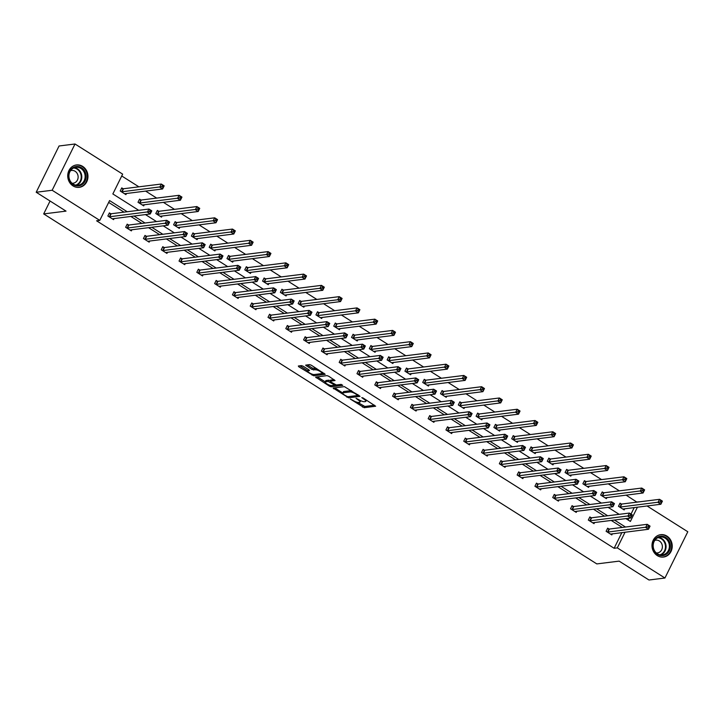 <?xml version="1.0" encoding="UTF-8"?>
<svg xmlns="http://www.w3.org/2000/svg" width="724" height="724" viewBox="0 0 724 724"><rect width="100%" height="100%" fill="white"/><g stroke="black" fill="none" stroke-linecap="round" stroke-linejoin="round"><path stroke-width="1.09" d="M350.226 398.996L364.217 407.702L375.647 406.218L363.104 397.983L361.774 397.603L363.765 399.069A4.543 1.195 -153.7 0 1 365.828 401.331A4.543 1.195 -153.7 0 1 365.339 401.585L364.407 401.702A4.543 1.195 -153.7 0 1 358.814 399.684L356.054 398.272L357.937 399.793A4.543 1.195 -153.7 0 1 360.009 402.055A4.543 1.195 -153.7 0 1 359.52 402.318L358.579 402.426A4.543 1.195 -153.7 0 1 352.986 400.417L350.226 398.996M82.663 166.393A11.276 10.1 -97.1 0 1 87.803 178.457A11.276 10.1 -97.1 0 1 79.242 187.344A11.276 10.1 -97.1 0 1 73.024 185.905A11.276 10.1 -97.1 0 1 67.893 173.841A11.276 10.1 -97.1 0 1 76.454 164.954A11.276 10.1 -97.1 0 1 82.663 166.393M666.931 536.104A11.276 10.1 -97.1 0 1 672.071 548.168A11.276 10.1 -97.1 0 1 663.51 557.046A11.276 10.1 -97.1 0 1 657.292 555.607A11.276 10.1 -97.1 0 1 652.152 543.552A11.276 10.1 -97.1 0 1 660.713 534.665A11.276 10.1 -97.1 0 1 666.931 536.104M303.229 366.244L301.483 365.62L298.324 366.009L298.813 366.797L313.773 375.792L325.203 374.299L311.347 365.231L309.601 364.606L305.628 365.158L311.926 369.448L315.564 369.837A3.792 1.005 -153.7 0 1 319.637 371.168A3.792 1.005 -153.7 0 1 321.963 373.421A3.792 1.005 -153.7 0 1 321.556 373.629L314.135 374.552A3.792 1.005 -153.7 0 1 310.062 373.222A3.792 1.005 -153.7 0 1 307.736 370.978A3.792 1.005 -153.7 0 1 308.143 370.769L309.528 370.534L308.886 369.828L303.229 366.244M647.057 505.976L687.8 531.751L664.94 578.014L648.985 580.005L619.147 561.127L596.811 563.915L43.684 213.915L66.029 211.118L36.2 192.249L52.155 190.258L75.015 143.995L122.646 174.131L112.854 193.951L138.718 210.313M664.94 578.014L617.31 547.878L625.074 532.176M127.234 211.752L109.577 200.575L99.785 220.395L96.591 220.793L614.124 548.276L617.31 547.878M99.785 220.395L52.155 190.258M333.14 388.046L348.597 397.82L360.027 396.336L344.425 386.634L333.14 388.046M329.438 386.173L315.583 377.104L327.013 375.62L328.759 376.254L335.058 380.534L330.334 381.186L330.823 381.973L336.325 384.978L341.085 384.381L342.76 385.322L331.185 386.806L329.438 386.173L329.882 385.286M36.2 192.249L59.06 145.986L75.015 143.995M50.065 201.019L43.684 213.915M140.827 199.96L139.551 199.154L138.013 202.277L143.714 205.888L144.284 204.738M176.421 222.476L175.145 221.671L173.597 224.793L179.299 228.404L179.869 227.255M212.005 245.002L210.729 244.187L209.191 247.318L214.892 250.929L215.462 249.771M247.599 267.518L246.323 266.713L244.775 269.835L250.486 273.446L251.047 272.296M283.193 290.043L281.917 289.229L280.369 292.36L286.071 295.962L286.641 294.813M318.777 312.56L317.501 311.754L315.954 314.877L321.664 318.488L322.234 317.338M354.371 335.076L353.095 334.271L351.547 337.402L357.249 341.004L357.819 339.855M389.955 357.602L388.679 356.796L387.141 359.918L392.842 363.529L393.413 362.38M425.549 380.118L424.273 379.313L422.726 382.435L428.427 386.046L428.997 384.897M461.134 402.644L459.858 401.838L458.319 404.96L464.021 408.571L464.591 407.413M496.727 425.16L495.451 424.354L493.904 427.477L499.605 431.088L500.175 429.938M532.312 447.685L531.036 446.871L529.497 450.002L535.199 453.613L535.769 452.455M567.906 470.202L566.63 469.396L565.082 472.519L570.793 476.13L571.354 474.98M603.499 492.727L602.223 491.913L600.676 495.044L606.377 498.646L606.947 497.497M628.097 519.986L628.984 518.212M631.02 514.085L634.233 507.578M636.921 502.148L626.07 495.107M619.355 490.854L608.278 483.849M601.554 479.596L590.485 472.591M583.761 468.338L572.693 461.333M565.969 457.079L554.892 450.075M548.177 445.821L537.099 438.807M530.375 434.554L519.307 427.549M512.583 423.296L501.515 416.291M494.791 412.037L483.713 405.033M476.989 400.779L465.921 393.766M459.197 389.512L448.129 382.507M441.405 378.254L430.327 371.249M423.612 366.996L412.535 359.991M405.811 355.737L394.743 348.733M388.019 344.479L376.951 337.465M370.226 333.212L359.149 326.207M352.425 321.954L341.357 314.949M334.633 310.696L323.565 303.691M316.841 299.437L305.772 292.433M299.048 288.17L287.971 281.165M281.247 276.912L270.179 269.907M263.455 265.654L252.386 258.649M245.662 254.396L234.585 247.391M227.87 243.137L216.793 236.124M210.069 231.87L199 224.865M192.276 220.612L181.208 213.607M174.484 209.354L163.407 202.349M156.683 198.095L145.615 191.091M138.89 186.828L121.732 175.977M621.292 503.985L620.016 503.18L618.468 506.302L624.169 509.913L624.74 508.755M585.698 481.46L584.422 480.655L582.883 483.777L588.585 487.388L589.155 486.238M550.113 458.944L548.837 458.138L547.29 461.26L552.991 464.871L553.561 463.722M514.52 436.418L513.244 435.613L511.705 438.744L517.407 442.346L517.977 441.197M478.935 413.902L477.659 413.096L476.111 416.219L481.813 419.829L482.383 418.68M443.341 391.385L442.065 390.571L440.518 393.702L446.228 397.304L446.789 396.155M407.757 368.86L406.481 368.054L404.933 371.177L410.635 374.788L411.205 373.638M372.163 346.344L370.887 345.529L369.34 348.66L375.05 352.271L375.611 351.113M336.57 323.818L335.293 323.013L333.755 326.135L339.456 329.746L340.027 328.596M300.985 301.302L299.709 300.496L298.161 303.618L303.863 307.229L304.433 306.08M265.391 278.776L264.115 277.971L262.577 281.093L268.278 284.704L268.848 283.555M229.807 256.26L228.531 255.454L226.983 258.577L232.685 262.188L233.255 261.038M194.213 233.734L192.937 232.929L191.398 236.06L197.1 239.662L197.67 238.513M158.628 211.218L157.352 210.412L155.805 213.535L161.506 217.146L162.076 215.996M123.035 188.702L121.759 187.887L120.211 191.018L125.922 194.629L126.483 193.471M636.984 502.013L640.342 501.723M625.491 527.036L614.414 520.031M607.689 515.778L596.621 508.773M589.897 504.51L578.829 497.506M572.105 493.252L561.037 486.247M554.312 481.994L543.235 474.989M536.511 470.736L525.443 463.731M518.719 459.478L507.651 452.464M500.927 448.21L489.849 441.206M483.134 436.952L472.057 429.947M465.333 425.694L454.265 418.689M447.541 414.436L436.472 407.431M429.748 403.168L418.671 396.164M411.947 391.91L400.879 384.906M394.155 380.652L383.087 373.647M376.362 369.394L365.285 362.389M358.57 358.136L347.493 351.122M340.769 346.868L329.701 339.864M322.976 335.61L311.908 328.606M305.184 324.352L294.107 317.347M287.383 313.094L276.315 306.089M269.59 301.827L258.522 294.822M251.798 290.568L240.73 283.564M234.006 279.31L222.929 272.305M216.205 268.052L205.136 261.047M198.412 256.794L187.344 249.78M180.62 245.527L169.543 238.522M162.828 234.268L151.75 227.264M145.026 223.01L133.958 216.005M625.898 518.592L630.387 521.434L637.428 507.18M145.443 214.566L156.511 221.58M163.235 225.834L174.303 232.838M181.027 237.092L192.104 244.097M198.819 248.35L209.897 255.355M216.621 259.608L227.689 266.613M234.413 270.876L245.481 277.88M252.205 282.134L263.283 289.138M270.007 293.392L281.075 300.397M287.799 304.65L298.867 311.655M305.591 315.908L316.659 322.922M323.384 327.176L334.461 334.18M341.185 338.434L352.253 345.438M358.977 349.692L370.045 356.697M376.77 360.95L387.847 367.955M394.562 372.217L405.639 379.222M412.363 383.476L423.431 390.48M430.156 394.734L441.224 401.739M447.948 405.992L459.025 412.997M465.749 417.25L476.817 424.264M483.541 428.518L494.61 435.522M501.334 439.776L512.411 446.78M519.126 451.034L530.203 458.039M536.927 462.292L547.996 469.297M554.72 473.559L565.788 480.564M572.512 484.818L583.589 491.822M590.304 496.076L601.382 503.08M608.106 507.334L619.174 514.339M622.296 527.434L611.228 520.429M604.504 516.176L593.427 509.171M586.712 504.909L575.634 497.904M568.91 493.65L557.842 486.646M551.118 482.392L540.05 475.387M533.326 471.134L522.248 464.129M515.524 459.876L504.456 452.862M497.732 448.608L486.664 441.604M479.94 437.35L468.862 430.346M462.147 426.092L451.07 419.087M444.346 414.834L433.278 407.829M426.554 403.567L415.486 396.562M408.761 392.308L397.684 385.304M390.96 381.05L379.892 374.046M373.168 369.792L362.1 362.787M355.375 358.534L344.307 351.52M337.583 347.267L326.506 340.262M319.782 336.008L308.714 329.004M301.989 324.75L290.921 317.746M284.197 313.492L273.12 306.487M266.405 302.234L255.328 295.22M248.603 290.967L237.535 283.962M230.811 279.708L219.743 272.704M213.019 268.45L201.942 261.445M195.218 257.192L184.149 250.178M177.425 245.925L166.357 238.92M159.633 234.667L148.556 227.662M141.841 223.408L130.763 216.404M124.039 212.15L108.663 202.421M614.124 548.276L621.88 532.574M114.13 218.476L113.559 219.625L107.858 216.023L109.405 212.892L110.681 213.707M131.922 229.734L131.352 230.893L125.65 227.282L127.198 224.159L128.474 224.965M149.723 241.002L149.153 242.151L143.442 238.54L144.99 235.418L146.266 236.223M167.516 252.26L166.945 253.409L161.244 249.798L162.782 246.676L164.058 247.481M185.308 263.518L184.738 264.667L179.036 261.065L180.584 257.934L181.86 258.739M203.1 274.776L202.53 275.935L196.828 272.324L198.376 269.192L199.652 270.007M220.901 286.043L220.331 287.193L214.63 283.582L216.168 280.459L217.444 281.265M238.694 297.302L238.124 298.451L232.422 294.84L233.97 291.718L235.246 292.523M256.486 308.56L255.916 309.709L250.214 306.098L251.762 302.976L253.038 303.781M274.278 319.818L273.717 320.967L268.007 317.365L269.554 314.234L270.83 315.04M292.08 331.076L291.51 332.235L285.808 328.624L287.347 325.492L288.623 326.307M309.872 342.343L309.302 343.493L303.6 339.882L305.148 336.76L306.424 337.565M327.664 353.602L327.094 354.751L321.393 351.14L322.94 348.018L324.216 348.823M345.466 364.86L344.896 366.009L339.185 362.407L340.733 359.276L342.009 360.081M363.258 376.118L362.688 377.276L356.986 373.665L358.525 370.534L359.801 371.349M381.05 387.385L380.48 388.535L374.779 384.924L376.326 381.801L377.602 382.607M398.843 398.643L398.281 399.793L392.571 396.182L394.118 393.06L395.394 393.865M416.644 409.902L416.074 411.051L410.372 407.44L411.911 404.318L413.187 405.123M434.436 421.16L433.866 422.309L428.165 418.707L429.712 415.576L430.988 416.381M452.228 432.418L451.658 433.576L445.957 429.966L447.504 426.834L448.78 427.649M470.03 443.685L469.46 444.835L463.749 441.224L465.297 438.101L466.573 438.907M487.822 454.944L487.252 456.093L481.551 452.482L483.089 449.36L484.365 450.165M505.614 466.202L505.044 467.351L499.343 463.74L500.89 460.618L502.166 461.423M523.407 477.46L522.837 478.609L517.135 475.007L518.683 471.876L519.959 472.691M541.208 488.727L540.638 489.876L534.936 486.266L536.475 483.143L537.751 483.949M559 499.985L558.43 501.135L552.729 497.524L554.276 494.401L555.552 495.207M576.793 511.244L576.223 512.393L570.521 508.782L572.069 505.66L573.345 506.465M594.585 522.502L594.024 523.651L588.313 520.049L589.861 516.918L591.137 517.723M612.386 533.76L611.816 534.918L606.115 531.307L607.653 528.176L608.929 528.991M360.009 402.055L360.624 400.806A4.543 1.195 -153.7 0 0 360.652 400.689M357.629 402.372L364.833 406.454L374.57 405.241M349.077 396.571L358.95 395.358M334.687 387.856L342.814 392.996A4.543 1.195 -153.7 0 0 344.868 395.277L347.719 396.743L357.62 395.512L355.647 393.928A4.543 1.195 -153.7 0 0 350.063 391.919L343.294 392.761A4.543 1.195 -153.7 0 0 342.805 393.014L343.42 391.765A4.543 1.195 -153.7 0 1 343.909 391.512L350.678 390.661L350.063 391.919M351.629 390.725A4.543 1.195 -153.7 0 0 350.678 390.661M325.239 381.874L317.275 376.833M333.981 379.557L330.823 380.191M341.194 384.381L331.8 385.557L331.185 386.806M325.583 381.783A3.792 1.005 -153.7 0 0 325.176 381.991A3.792 1.005 -153.7 0 0 327.501 384.236A3.792 1.005 -153.7 0 0 331.574 385.566L334.343 385.168L333.701 384.453L328.198 381.458L325.583 381.783L326.198 380.525A3.792 1.005 -153.7 0 0 325.791 380.743L325.176 381.991M330.434 380.752L328.814 380.2L328.198 381.458M326.198 380.525L328.814 380.2M308.505 369.584A3.792 1.005 -153.7 0 0 308.352 369.729L307.736 370.978M316.65 368.588A3.792 1.005 -153.7 0 0 316.189 368.588L315.564 369.837M307.32 364.887L312.542 368.199L316.189 368.588M314.261 374.543L324.126 373.322M299.863 365.819L307.8 370.842M661.302 502.664L661.926 501.415L660.786 500.7L660.161 501.949L661.302 502.664L660.867 504.248L658.016 502.447L659.564 499.325L662.415 501.126L660.867 504.248L622.948 509.017M660.786 500.7L659.564 499.325L621.771 504.04L619.762 503.687M660.161 501.949L619.744 507.108M661.926 501.415L662.415 501.126M607.4 528.692L609.418 529.045L647.202 524.321L650.052 526.131L648.505 529.253L610.54 534.104M648.948 527.669L648.505 529.253L645.654 527.452L647.202 524.321L648.423 525.696L647.808 526.954L648.948 527.669L649.564 526.42L648.423 525.696M607.391 532.113L647.808 526.954M650.052 526.131L649.564 526.42M605.101 497.841L643.075 492.99L640.224 491.189L641.763 488.057L603.979 492.773L601.97 492.429M642.984 489.433L641.763 488.057L644.613 489.867L643.075 492.99L644.125 490.157L642.984 489.433L642.369 490.682L643.509 491.406M642.369 490.682L601.952 495.849M644.125 490.157L644.613 489.867M625.717 480.148L626.332 478.899L625.192 478.175L624.577 479.424L625.717 480.148L625.274 481.731L622.423 479.921L623.97 476.799L626.821 478.6L625.274 481.731L587.363 486.492M625.192 478.175L623.97 476.799L586.187 481.514L584.168 481.17M624.577 479.424L584.159 484.591M626.332 478.899L626.821 478.6M592.802 522.755L630.713 517.995L627.862 516.194L629.409 513.063L632.26 514.873L630.713 517.995L631.771 515.162L630.631 514.438L630.007 515.687L631.147 516.411M589.589 520.855L630.007 515.687M589.608 517.434L591.617 517.778L629.409 513.063L630.631 514.438M632.26 514.873L631.771 515.162M575.001 511.497L612.92 506.737L610.07 504.927L611.608 501.804L614.468 503.605L612.92 506.737L613.97 503.904L612.83 503.18L612.214 504.429L613.355 505.153M571.797 509.596L612.214 504.429M571.815 506.176L573.824 506.519L611.608 501.804L612.83 503.18M614.468 503.605L613.97 503.904M670.352 545.923A9.756 8.742 -97.1 0 1 661.836 555.67A9.756 8.742 -97.1 0 1 652.849 545.923A9.756 8.742 -97.1 0 1 661.365 536.176A9.756 8.742 -97.1 0 1 670.352 545.923M653.175 545.959A9.032 8.091 82.9 0 0 662.397 554.928A9.032 8.091 82.9 0 0 669.383 545.959A9.032 8.091 82.9 0 0 660.161 537A9.032 8.091 82.9 0 0 653.175 545.959M656.324 552.946A6.435 5.765 82.9 0 0 657.419 552.928A6.435 5.765 82.9 0 0 662.388 546.548A6.435 5.765 82.9 0 0 655.826 540.158A6.435 5.765 82.9 0 0 654.758 540.412M661.98 557.109A11.204 10.036 82.9 0 0 662.985 557.046A11.204 10.036 82.9 0 0 671.646 545.923A11.204 10.036 82.9 0 0 660.216 534.801A11.204 10.036 82.9 0 0 659.22 534.982M86.093 176.213A9.756 8.742 -97.1 0 1 77.577 185.959A9.756 8.742 -97.1 0 1 68.581 176.213A9.756 8.742 -97.1 0 1 77.097 166.466A9.756 8.742 -97.1 0 1 86.093 176.213M68.916 176.249A9.032 8.091 82.9 0 0 78.138 185.217A9.032 8.091 82.9 0 0 85.124 176.249A9.032 8.091 82.9 0 0 75.902 167.289A9.032 8.091 82.9 0 0 68.916 176.249M72.056 183.235A6.435 5.765 82.9 0 0 73.151 183.217A6.435 5.765 82.9 0 0 78.129 176.837A6.435 5.765 82.9 0 0 71.558 170.448A6.435 5.765 82.9 0 0 70.49 170.701M77.712 187.398A11.204 10.036 82.9 0 0 78.726 187.335A11.204 10.036 82.9 0 0 87.387 176.213A11.204 10.036 82.9 0 0 75.948 165.09A11.204 10.036 82.9 0 0 74.952 165.28M569.535 475.27L607.481 470.473L604.63 468.663L606.178 465.541L568.385 470.256L566.376 469.912M607.4 466.917L606.178 465.541L609.029 467.342L607.481 470.473L608.54 467.641L607.4 466.917L606.775 468.166L607.916 468.89M606.775 468.166L566.358 473.324M608.54 467.641L609.029 467.342M557.209 500.239L595.128 495.478L592.268 493.668L593.816 490.546L596.666 492.347L595.128 495.478L596.178 492.646L595.038 491.922L594.422 493.171L595.562 493.895M554.005 498.329L594.422 493.171M554.014 494.917L556.032 495.261L593.816 490.546L595.038 491.922M596.666 492.347L596.178 492.646M590.123 457.631L590.739 456.373L589.598 455.658L588.983 456.907L590.123 457.631L589.689 459.206L586.838 457.405L588.377 454.283L591.236 456.084L589.689 459.206L551.769 463.975M589.598 455.658L588.377 454.283L550.593 458.998L548.584 458.645M588.983 456.907L548.566 462.066M590.739 456.373L591.236 456.084M539.416 488.981L577.327 484.211L574.476 482.41L576.023 479.288L578.874 481.089L577.327 484.211L578.386 481.379L577.245 480.664L576.63 481.913L577.77 482.627M536.212 487.071L576.63 481.913M536.222 483.65L538.231 484.003L576.023 479.288L577.245 480.664M578.874 481.089L578.386 481.379M533.923 452.799L571.897 447.948L569.037 446.147L570.584 443.016L532.801 447.74L530.783 447.387M571.806 444.391L570.584 443.016L573.435 444.826L571.897 447.948L572.946 445.115L571.806 444.391L571.191 445.649L572.331 446.364M571.191 445.649L530.773 450.808M572.946 445.115L573.435 444.826M521.624 477.713L559.534 472.953L556.684 471.152L558.231 468.021L561.082 469.831L559.534 472.953L560.593 470.12L559.453 469.396L558.828 470.645L559.969 471.369M518.411 475.813L558.828 470.645M518.429 472.392L520.438 472.736L558.231 468.021L559.453 469.396M561.082 469.831L560.593 470.12M554.539 435.106L555.154 433.857L554.014 433.133L553.398 434.382L554.539 435.106L554.095 436.69L551.245 434.889L552.792 431.757L555.643 433.567L554.095 436.69L516.185 441.45M554.014 433.133L552.792 431.757L514.999 436.472L512.99 436.129M553.398 434.382L512.981 439.549M555.154 433.857L555.643 433.567M500.637 461.134L502.646 461.478L540.43 456.763L543.281 458.573L541.742 461.695L503.768 466.546M542.176 460.111L541.742 461.695L538.891 459.885L540.43 456.763L541.652 458.138L541.036 459.387L542.176 460.111L542.792 458.862L541.652 458.138M500.619 464.555L541.036 459.387M543.281 458.573L542.792 458.862M536.737 423.848L537.362 422.599L536.222 421.875L535.597 423.124L536.737 423.848L536.303 425.431L533.452 423.621L535 420.499L537.851 422.3L536.303 425.431L498.384 430.192M536.222 421.875L535 420.499L497.207 425.214L495.198 424.87M535.597 423.124L495.18 428.291M537.362 422.599L537.851 422.3M486.03 455.197L523.941 450.437L521.09 448.627L522.638 445.504L525.488 447.305L523.941 450.437L525 447.604L523.859 446.88L523.244 448.129L524.384 448.853M482.827 453.287L523.244 448.129M482.836 449.876L484.854 450.219L522.638 445.504L523.859 446.88M525.488 447.305L525 447.604M518.945 412.589L519.561 411.341L518.42 410.617L517.805 411.866L518.945 412.589L518.511 414.173L515.66 412.363L517.198 409.241L520.049 411.042L518.511 414.173L480.591 418.934M518.42 410.617L517.198 409.241L479.415 413.956L477.406 413.612M517.805 411.866L477.387 417.024M519.561 411.341L520.049 411.042M465.043 438.608L467.052 438.961L504.845 434.246L507.696 436.047L506.148 439.169L468.211 443.975M506.592 437.595L506.148 439.169L503.298 437.368L504.845 434.246L506.067 435.622L505.452 436.871L506.592 437.595L507.207 436.337L506.067 435.622M465.025 442.029L505.452 436.871M507.696 436.047L507.207 436.337M462.745 407.757L500.709 402.906L497.859 401.105L499.406 397.983L461.622 402.698L459.604 402.345M500.628 399.358L499.406 397.983L502.257 399.784L500.709 402.906L501.768 400.073L500.628 399.358L500.012 400.607L501.153 401.322M500.012 400.607L459.595 405.766M501.768 400.073L502.257 399.784M444.952 396.499L482.917 391.648L480.066 389.847L481.614 386.716L443.821 391.431L441.812 391.087M482.836 388.091L481.614 386.716L484.465 388.526L482.917 391.648L483.976 388.815L482.836 388.091L482.211 389.34L483.361 390.064M482.211 389.34L441.794 394.508M483.976 388.815L484.465 388.526M465.559 378.806L466.184 377.557L465.034 376.833L464.419 378.082L465.559 378.806L465.125 380.39L462.274 378.58L463.812 375.457L466.672 377.267L465.125 380.39L427.205 385.15M465.034 376.833L463.812 375.457L426.029 380.172L424.02 379.829M464.419 378.082L424.002 383.249M466.184 377.557L466.672 377.267M447.767 367.548L448.382 366.299L447.242 365.575L446.627 366.824L447.767 367.548L447.332 369.131L444.473 367.321L446.02 364.199L448.871 366L447.332 369.131L409.413 373.892M447.242 365.575L446.02 364.199L408.236 368.914L406.218 368.57M446.627 366.824L406.209 371.982M448.382 366.299L448.871 366M391.566 362.724L429.531 357.864L426.68 356.063L428.228 352.941L390.435 357.656L388.426 357.303M429.45 354.317L428.228 352.941L431.079 354.742L429.531 357.864L430.59 355.031L429.45 354.317L428.834 355.565L429.975 356.289M428.834 355.565L388.417 360.724M430.59 355.031L431.079 354.742M412.173 345.022L412.798 343.773L411.657 343.049L411.033 344.307L412.173 345.022L411.739 346.606L408.888 344.805L410.436 341.674L413.286 343.484L411.739 346.606L373.828 351.366M411.657 343.049L410.436 341.674L372.643 346.398L370.634 346.045M411.033 344.307L370.616 349.466M412.798 343.773L413.286 343.484M394.381 333.764L394.996 332.515L393.856 331.791L393.241 333.04L394.381 333.764L393.947 335.348L391.096 333.547L392.634 330.416L395.485 332.226L393.947 335.348L356.027 340.108M393.856 331.791L392.634 330.416L354.851 335.131L352.841 334.787M393.241 333.04L352.823 338.208M394.996 332.515L395.485 332.226M376.589 322.506L377.204 321.257L376.064 320.533L375.448 321.782L376.589 322.506L376.145 324.09L373.294 322.28L374.842 319.157L377.693 320.958L376.145 324.09L338.235 328.85M376.064 320.533L374.842 319.157L337.058 323.872L335.04 323.528M375.448 321.782L335.031 326.949M377.204 321.257L377.693 320.958M320.388 317.682L358.353 312.831L355.502 311.021L357.05 307.899L319.257 312.614L317.248 312.27M358.271 309.275L357.05 307.899L359.9 309.7L358.353 312.831L359.412 309.999L358.271 309.275L357.656 310.524L358.796 311.248M357.656 310.524L317.23 315.682M359.412 309.999L359.9 309.7M302.614 306.361L340.561 301.564L337.71 299.763L299.437 304.424M339.855 299.265L340.995 299.98L341.619 298.731L340.479 298.017L339.855 299.265L337.71 299.763L339.257 296.641L301.465 301.356L299.455 301.003M340.479 298.017L339.257 296.641L342.108 298.442L340.561 301.564L340.995 299.98M341.619 298.731L342.108 298.442M450.437 432.671L488.356 427.911L485.505 426.11L487.044 422.979L489.904 424.789L488.356 427.911L489.415 425.079L488.275 424.354L487.65 425.612L488.791 426.327M447.233 430.771L487.65 425.612M447.251 427.35L449.26 427.703L487.044 422.979L488.275 424.354M489.904 424.789L489.415 425.079M432.644 421.413L470.564 416.653L467.713 414.852L469.252 411.721L472.102 413.531L470.564 416.653L471.614 413.82L470.473 413.096L469.858 414.345L470.998 415.069M429.441 419.513L469.858 414.345M429.459 416.092L431.468 416.436L469.252 411.721L470.473 413.096M472.102 413.531L471.614 413.82M414.852 410.155L452.762 405.395L449.912 403.585L451.459 400.463L454.31 402.263L452.762 405.395L453.821 402.562L452.681 401.838L452.066 403.087L453.206 403.811M411.648 408.255L452.066 403.087M411.657 404.834L413.676 405.178L451.459 400.463L452.681 401.838M454.31 402.263L453.821 402.562M397.06 398.897L434.97 394.137L432.119 392.327L433.667 389.204L436.518 391.005L434.97 394.137L436.029 391.304L434.889 390.58L434.264 391.829L435.405 392.553M393.847 396.987L434.264 391.829M393.865 393.575L395.874 393.919L433.667 389.204L434.889 390.58M436.518 391.005L436.029 391.304M379.258 387.639L417.178 382.869L414.327 381.068L415.866 377.946L418.716 379.747L417.178 382.869L418.228 380.037L417.087 379.322L416.472 380.571L417.612 381.286M376.055 385.729L416.472 380.571M376.073 382.308L378.082 382.661L415.866 377.946L417.087 379.322M418.716 379.747L418.228 380.037M361.466 376.371L399.386 371.611L396.526 369.81L398.073 366.679L400.924 368.489L399.386 371.611L400.435 368.778L399.295 368.054L398.68 369.312L399.82 370.027M358.262 374.471L398.68 369.312M358.271 371.05L360.29 371.394L398.073 366.679L399.295 368.054M400.924 368.489L400.435 368.778M343.674 365.113L381.584 360.353L378.733 358.552L380.281 355.421L383.132 357.231L381.584 360.353L382.643 357.52L381.503 356.796L380.887 358.045L382.028 358.769M340.461 363.213L380.887 358.045M340.479 359.792L342.488 360.136L380.281 355.421L381.503 356.796M383.132 357.231L382.643 357.52M322.687 348.534L324.696 348.877L362.489 344.162L365.339 345.963L363.792 349.095L325.818 353.946M364.226 347.511L363.792 349.095L360.941 347.285L362.489 344.162L363.71 345.538L363.086 346.787L364.226 347.511L364.851 346.262L363.71 345.538M322.669 351.954L363.086 346.787M365.339 345.963L364.851 346.262M308.08 342.597L346 337.827L343.149 336.026L344.687 332.904L347.538 334.705L346 337.827L347.049 334.995L345.909 334.28L345.294 335.529L346.434 336.253M304.876 340.687L345.294 335.529M304.894 337.266L306.904 337.619L344.687 332.904L345.909 334.28M347.538 334.705L347.049 334.995M290.288 331.33L328.198 326.569L325.348 324.768L326.895 321.637L329.746 323.447L328.198 326.569L329.257 323.737L328.117 323.013L327.501 324.271L328.642 324.986M287.084 329.429L327.501 324.271M287.093 326.008L289.111 326.361L326.895 321.637L328.117 323.013M329.746 323.447L329.257 323.737M323.203 288.722L323.818 287.473L322.678 286.749L322.062 287.998L323.203 288.722L322.768 290.306L319.918 288.505L321.456 285.374L324.307 287.184L322.768 290.306L284.849 295.066M322.678 286.749L321.456 285.374L283.672 290.089L281.663 289.745M322.062 287.998L281.645 293.166M323.818 287.473L324.307 287.184M269.301 314.75L271.31 315.094L309.103 310.379L311.954 312.189L310.406 315.311L272.441 320.162M310.84 313.727L310.406 315.311L307.555 313.51L309.103 310.379L310.325 311.754L309.7 313.003L310.84 313.727L311.465 312.478L310.325 311.754M269.283 318.171L309.7 313.003M311.954 312.189L311.465 312.478M305.41 277.464L306.026 276.215L304.885 275.491L304.27 276.74L305.41 277.464L304.967 279.048L302.116 277.238L303.664 274.115L306.514 275.925L304.967 279.048L267.056 283.808M304.885 275.491L303.664 274.115L265.88 278.831L263.862 278.487M304.27 276.74L263.853 281.908M306.026 276.215L306.514 275.925M251.509 303.492L253.518 303.836L291.301 299.121L294.161 300.922L292.614 304.053L254.64 308.904M293.048 302.469L292.614 304.053L289.763 302.243L291.301 299.121L292.523 300.496L291.908 301.745L293.048 302.469L293.663 301.22L292.523 300.496M251.49 306.913L291.908 301.745M294.161 300.922L293.663 301.22M287.609 266.206L288.233 264.957L287.093 264.233L286.469 265.482L287.609 266.206L287.175 267.789L284.324 265.979L285.871 262.857L288.722 264.658L287.175 267.789L249.264 272.55M287.093 264.233L285.871 262.857L248.079 267.572L246.069 267.228M286.469 265.482L246.051 270.64M288.233 264.957L288.722 264.658M236.902 297.555L274.821 292.795L271.962 290.985L273.509 287.862L276.36 289.663L274.821 292.795L275.871 289.962L274.731 289.238L274.115 290.487L275.256 291.211M233.698 295.645L274.115 290.487M233.707 292.234L235.725 292.577L273.509 287.862L274.731 289.238M276.36 289.663L275.871 289.962M269.817 254.948L270.432 253.69L269.292 252.975L268.676 254.224L269.817 254.948L269.382 256.522L266.532 254.721L268.07 251.599L270.93 253.4L269.382 256.522L231.463 261.292M269.292 252.975L268.07 251.599L230.286 256.314L228.277 255.961M268.676 254.224L228.259 259.382M270.432 253.69L270.93 253.4M219.11 286.297L257.02 281.527L254.169 279.726L255.717 276.604L258.568 278.405L257.02 281.527L258.079 278.695L256.939 277.98L256.323 279.229L257.463 279.953M215.906 284.387L256.323 279.229M215.915 280.966L217.924 281.319L255.717 276.604L256.939 277.98M258.568 278.405L258.079 278.695M213.616 250.115L251.59 245.264L248.73 243.463L250.278 240.332L212.494 245.056L210.476 244.703M251.499 241.707L250.278 240.332L253.129 242.142L251.59 245.264L252.64 242.431L251.499 241.707L250.884 242.965L252.024 243.68M250.884 242.965L210.467 248.124M252.64 242.431L253.129 242.142M201.317 275.029L239.228 270.269L236.377 268.468L237.924 265.337L240.775 267.147L239.228 270.269L240.287 267.437L239.146 266.713L238.522 267.971L239.662 268.685M198.105 273.129L238.522 267.971M198.123 269.708L200.132 270.061L237.924 265.337L239.146 266.713M240.775 267.147L240.287 267.437M234.232 232.422L234.847 231.173L233.707 230.449L233.092 231.698L234.232 232.422L233.789 234.006L230.938 232.205L232.485 229.074L235.336 230.884L233.789 234.006L195.878 238.766M233.707 230.449L232.485 229.074L194.693 233.789L192.684 233.445M233.092 231.698L192.675 236.866M234.847 231.173L235.336 230.884M180.33 258.45L182.339 258.794L220.123 254.079L222.974 255.889L221.435 259.011L183.462 263.862M221.87 257.427L221.435 259.011L218.585 257.21L220.123 254.079L221.345 255.454L220.73 256.703L221.87 257.427L222.485 256.178L221.345 255.454M180.312 261.871L220.73 256.703M222.974 255.889L222.485 256.178M216.431 221.164L217.055 219.915L215.915 219.191L215.29 220.44L216.431 221.164L215.996 222.748L213.146 220.938L214.693 217.815L217.544 219.616L215.996 222.748L178.077 227.508M215.915 219.191L214.693 217.815L176.9 222.53L174.891 222.187M215.29 220.44L174.873 225.607M217.055 219.915L217.544 219.616M165.724 252.513L203.634 247.753L200.783 245.943L202.331 242.821L205.182 244.622L203.634 247.753L204.693 244.92L203.553 244.196L202.937 245.445L204.078 246.169M162.52 250.613L202.937 245.445M162.529 247.192L164.547 247.536L202.331 242.821L203.553 244.196M205.182 244.622L204.693 244.92M198.638 209.906L199.254 208.657L198.114 207.933L197.498 209.182L198.638 209.906L198.204 211.489L195.353 209.679L196.892 206.557L199.743 208.358L198.204 211.489L160.285 216.25M198.114 207.933L196.892 206.557L159.108 211.272L157.099 210.928M197.498 209.182L157.081 214.34M199.254 208.657L199.743 208.358M147.931 241.255L185.842 236.486L182.991 234.685L184.539 231.562L187.389 233.363L185.842 236.486L186.901 233.653L185.76 232.938L185.145 234.187L186.285 234.911M144.719 239.345L185.145 234.187M144.737 235.924L146.746 236.277L184.539 231.562L185.76 232.938M187.389 233.363L186.901 233.653M180.846 198.638L181.462 197.39L180.321 196.675L179.706 197.923L180.846 198.638L180.403 200.222L177.552 198.421L179.1 195.299L181.95 197.1L180.403 200.222L142.492 204.992M180.321 196.675L179.1 195.299L141.316 200.014L139.298 199.661M179.706 197.923L139.289 203.082M181.462 197.39L181.95 197.1M130.13 229.988L168.049 225.227L165.199 223.426L166.737 220.304L169.597 222.105L168.049 225.227L169.108 222.395L167.968 221.671L167.344 222.929L168.484 223.644M126.926 228.087L167.344 222.929M126.944 224.666L128.953 225.019L166.737 220.304L167.968 221.671M169.597 222.105L169.108 222.395M163.054 187.38L163.669 186.131L162.529 185.407L161.905 186.665L163.054 187.38L162.61 188.964L159.76 187.163L161.307 184.032L164.158 185.842L162.61 188.964L124.7 193.724M162.529 185.407L161.307 184.032L123.514 188.747L121.505 188.403M161.905 186.665L121.487 191.824M163.669 186.131L164.158 185.842M109.152 213.408L111.161 213.752L148.945 209.037L151.796 210.847L150.257 213.969L112.283 218.82M150.692 212.385L150.257 213.969L147.406 212.168L148.945 209.037L150.167 210.412L149.551 211.661L150.692 212.385L151.307 211.137L150.167 210.412M109.134 216.829L149.551 211.661M151.796 210.847L151.307 211.137M358.19 399.286L357.937 399.793M364.018 398.562L363.765 399.069M364.833 406.454L364.217 407.702M363.086 405.829L362.471 407.078M349.212 396.571L348.597 397.82M347.131 396.625L346.85 397.195M334.081 387.928L333.637 388.833M357.52 394.453L357.267 394.96M355.9 393.422L355.647 393.928M343.909 391.512L343.294 392.761M316.669 376.914L316.225 377.819M330.949 379.937L330.334 381.186M333.945 383.946L333.701 384.453M330.244 381.485L329.945 382.082M308.677 369.692L308.143 370.769M314.288 368.824L313.673 370.073M312.542 368.199L311.926 369.448M306.714 364.959L306.27 365.864M314.388 374.534L313.773 375.792M312.46 374.281L312.026 375.159M299.265 365.892L298.813 366.797M621.771 504.04L620.224 507.162M621.454 504.013L619.907 507.144M607.545 532.14L609.092 529.018M607.87 532.167L609.418 529.045M603.979 492.773L602.431 495.904M603.653 492.754L602.115 495.877M586.187 481.514L584.639 484.646M585.861 481.496L584.313 484.618M589.752 520.882L591.3 517.76M590.078 520.909L591.617 517.778M571.96 509.624L573.508 506.501M572.277 509.642L573.824 506.519M658.523 537.398A9.032 8.091 -97.1 0 1 666.062 546.376A9.032 8.091 -97.1 0 1 660.713 554.946M659.953 554.819A8.742 7.828 82.9 0 0 665.474 546.421A8.742 7.828 82.9 0 0 657.817 537.706M74.264 167.687A9.032 8.091 -97.1 0 1 81.794 176.665A9.032 8.091 -97.1 0 1 76.445 185.235M75.694 185.109A8.742 7.828 82.9 0 0 81.215 176.71A8.742 7.828 82.9 0 0 73.558 167.995M568.385 470.256L566.847 473.378M568.069 470.238L566.521 473.36M554.168 498.365L555.706 495.234M554.484 498.384L556.032 495.261M550.593 458.998L549.045 462.12M550.276 458.971L548.729 462.102M536.366 487.107L537.914 483.976M536.692 487.125L538.231 484.003M532.801 447.74L531.253 450.862M532.475 447.713L530.936 450.835M518.574 475.84L520.122 472.718M518.891 475.867L520.438 472.736M514.999 436.472L513.461 439.604M514.683 436.454L513.135 439.577M500.782 464.582L502.32 461.459M501.099 464.609L502.646 461.478M497.207 425.214L495.659 428.337M496.89 425.196L495.343 428.318M482.98 453.324L484.528 450.201M483.306 453.342L484.854 450.219M479.415 413.956L477.867 417.078M479.089 413.929L477.55 417.06M465.188 442.065L466.736 438.934M465.514 442.083L467.052 438.961M461.622 402.698L460.075 405.82M461.297 402.671L459.749 405.802M443.821 391.431L442.283 394.562M443.504 391.413L441.957 394.535M426.029 380.172L424.481 383.304M425.712 380.154L424.164 383.277M408.236 368.914L406.689 372.036M407.911 368.896L406.372 372.018M390.435 357.656L388.897 360.778M390.118 357.629L388.571 360.76M372.643 346.398L371.104 349.52M372.326 346.371L370.779 349.493M354.851 335.131L353.303 338.262M354.525 335.112L352.986 338.235M337.058 323.872L335.511 326.995M336.732 323.854L335.194 326.977M319.257 312.614L317.718 315.736M318.94 312.587L317.393 315.718M301.465 301.356L299.917 304.478M301.148 301.329L299.6 304.46M447.396 430.798L448.943 427.676M447.713 430.825L449.26 427.703M429.603 419.54L431.142 416.418M429.92 419.567L431.468 416.436M411.802 408.282L413.35 405.159M412.128 408.309L413.676 405.178M394.01 397.024L395.557 393.892M394.336 397.042L395.874 393.919M376.218 385.765L377.765 382.634M376.534 385.783L378.082 382.661M358.425 374.498L359.964 371.376M358.742 374.525L360.29 371.394M340.624 363.24L342.171 360.118M340.95 363.267L342.488 360.136M322.832 351.982L324.379 348.859M323.148 352L324.696 348.877M305.039 340.723L306.578 337.592M305.356 340.742L306.904 337.619M287.238 329.456L288.786 326.334M287.564 329.483L289.111 326.361M283.672 290.089L282.125 293.22M283.346 290.071L281.808 293.193M269.446 318.198L270.993 315.076M269.771 318.225L271.31 315.094M265.88 278.831L264.332 281.962M265.554 278.812L264.007 281.935M251.653 306.94L253.201 303.818M251.97 306.967L253.518 303.836M248.079 267.572L246.54 270.695M247.762 267.554L246.214 270.676M233.861 295.682L235.4 292.55M234.178 295.7L235.725 292.577M230.286 256.314L228.739 259.436M229.97 256.287L228.422 259.418M216.06 284.423L217.607 281.292M216.386 284.442L217.924 281.319M212.494 245.056L210.946 248.178M212.168 245.029L210.63 248.151M198.267 273.156L199.815 270.034M198.593 273.183L200.132 270.061M194.693 233.789L193.154 236.92M194.376 233.771L192.828 236.893M180.475 261.898L182.014 258.776M180.792 261.925L182.339 258.794M176.9 222.53L175.353 225.662M176.584 222.512L175.036 225.635M162.683 250.64L164.221 247.518M163 250.658L164.547 247.536M159.108 211.272L157.56 214.395M158.782 211.245L157.244 214.376M144.881 239.382L146.429 236.25M145.207 239.4L146.746 236.277M141.316 200.014L139.768 203.136M140.99 199.987L139.442 203.118M127.089 228.123L128.637 224.992M127.406 228.141L128.953 225.019M123.514 188.747L121.976 191.878M123.198 188.729L121.65 191.851M109.297 216.856L110.835 213.734M109.614 216.883L111.161 213.752M366.444 400.101L365.828 401.331M358.054 394.788L357.719 395.458M330.796 380.019L330.18 381.267M334.705 384.426L334.343 385.168M322.515 372.299L321.963 373.421M660.216 534.801L659.591 534.882M662.985 557.046L662.36 557.118M75.948 165.09L75.323 165.172M78.726 187.335L78.102 187.407"/></g></svg>
